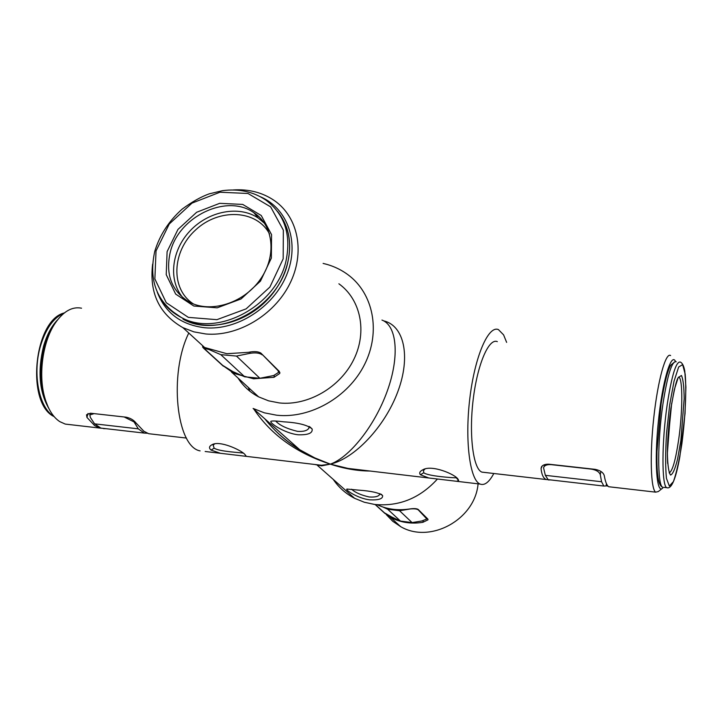 <?xml version="1.0" encoding="UTF-8"?>
<svg xmlns="http://www.w3.org/2000/svg" width="722" height="722" viewBox="0 0 722 722"><rect width="100%" height="100%" fill="white"/><g stroke="black" fill="none" stroke-linecap="round" stroke-linejoin="round"><path stroke-width="1.08" d="M275.687 421.034C279.576 425.312 286.86 428.76 297.536 431.368C303.655 431.729 307.446 430.646 308.899 428.11L309.079 426.413M298.078 434.77C284.071 433.254 267.898 421.928 271.21 421.197C272.772 420.755 276.995 420.971 283.872 421.838L283.872 421.838C298.087 422.659 307.491 425.014 312.103 428.922C312.888 433.137 308.213 435.095 298.078 434.77M425.005 469.02L423.435 470.609L423.769 472.748C427.803 476.213 454.878 478.036 455.889 477.756L456.015 477.35M423.769 472.748L420.403 474.751C418.959 472.982 419.789 471.313 422.921 469.751C431.648 464.454 455.068 474.192 458.019 479.191L458.66 480.473L456.674 481.294L363.825 470.293M351.542 489.218C355.206 492.539 361.081 495.13 369.177 496.971C374.989 497.377 378.518 496.501 379.772 494.344L379.943 493.622M369.547 499.832C357.688 498.397 344.629 489.561 346.948 489.056L358.924 490.157C371.108 490.996 378.996 492.792 382.597 495.545C383.048 498.839 378.698 500.265 369.547 499.832M214.542 443.913L213.17 445.312L214.172 448.172C219.452 451.701 241.31 452.559 243.323 453.127M214.172 448.172L211.059 450.077C208.64 447.983 209.073 446.142 212.367 444.535C219.885 440.501 239.803 449.526 244.523 454.021L246.049 455.925L245.29 456.241L205.156 451.485M661.966 488.641L658.32 491.547L655.675 492.151C650.757 489.29 649.683 454.571 653.816 417.307C657.877 380.007 665.81 351.885 670.603 355.558M675.53 361.496C671.198 351.794 662.381 381.36 658.329 421.774C654.186 462.161 656.695 494.967 662.724 488.036L663.211 487.467M233.179 189.958C248.828 188.938 262.609 192.512 274.513 200.68C298.439 217.34 305.46 252.98 289.594 284.179C273.891 315.415 237.565 336.84 205.788 333.979L193.857 331.849L182.901 327.653C159.237 314.115 149.156 292.933 152.64 264.108M157.243 292.067C165.257 313.014 181.168 324.918 204.985 327.779C236.969 330.667 273.448 307.265 286.58 275.1C299.973 242.989 287.916 208.712 260.615 196.844M386.144 514.443L392.723 521.266L400.62 526.618C430.159 544.108 475.157 519.524 478.072 483.83M81.541 308.195C72.128 306.327 63.301 311.381 55.071 323.357C42.878 341.398 38.167 374.285 44.611 397.1C47.923 408.941 52.968 417.108 59.745 421.612L65.251 424.085L70.16 424.653M48.166 407.082L43.41 394.898C37.363 373.473 41.768 342.661 53.229 325.712L56.569 321.182M188.785 333.022C168.596 373.825 176.493 446.927 200.12 450.889M296.083 446.494L296.525 447.694M314.314 464.427L321.489 465.275L330.333 464.138C296.634 453.181 271.138 434.843 253.846 409.112M211.059 450.077L220.463 453.299M383.698 320.875C403.914 325.46 411.125 356.226 397.795 391.739C384.627 427.243 354.24 458.669 330.333 464.138L348.067 468.425M506.636 342.381L503.586 334.864L498.415 329.593C488.415 325.08 474.796 356.307 469.805 398.526C464.688 440.7 469.923 480.311 480.112 484.074C484.579 485.735 489.146 482.206 493.812 473.497M420.403 474.751L428.805 477.991M333.239 479.39C338.708 487.44 345.829 493.749 354.628 498.315L364.267 502.223L374.619 504.452C398.887 506.718 419.762 498.306 437.252 479.227M370.106 471.033C357.182 470.952 343.925 468.65 330.333 464.138L321.705 465.852L314.557 464.454M248.377 387.488L249.424 390.864M264.821 418.832C274.207 430.763 285.84 441.061 299.711 449.707L314.72 457.865L330.333 464.138C349.43 457.45 374.664 426.188 387.227 391.171C399.907 356.145 396.865 325.505 381.956 320.063M299.711 449.707L253.097 408.453L264.387 412.831L276.58 415.195C310.325 418.95 348.419 397.118 364.655 364.294C381.063 331.524 373.319 293.358 347.959 274.721C340.585 269.279 332.3 265.515 323.104 263.413M151.719 434.057L148.723 433.714L143.922 431.278L135.989 422.939C133.678 420.014 130.411 418.101 126.179 417.199L90.449 413.219L86.514 414.78L86.947 417.415L94.663 425.619L99.979 428.092L103.607 428.408M106.071 428.688L103.544 428.642M238.025 378.03C243.143 386.08 250.02 392.362 258.647 396.874L268.593 400.836L279.378 402.939C308.014 406.008 340.206 387.344 353.78 359.493C367.507 331.687 360.693 299.368 338.889 283.791M234.37 372.272L234.226 373.491L253.621 378.797L274.035 377.29L274.27 375.35M234.226 373.491L223.306 365.901M203.595 347.174L203.387 348.022L223.279 366.144M203.387 348.022L202.584 346.93L226.852 353.708L248.413 352.327C254.009 351.163 258.178 351.433 260.931 353.139L279.288 371.397L279.757 373.445L274.035 377.29M497.332 341.632C488.83 337.806 477.341 364.339 473.145 399.898C468.84 435.402 473.217 468.912 481.872 472.116L484.543 472.423M610.135 486.899L608.727 486.736C606.85 485.617 605.37 481.917 604.269 475.654C603.393 472.567 600.397 470.473 595.28 469.363L549.153 464.237C545.372 464.038 542.818 464.905 541.473 466.845L541.049 468.533C541.662 474.643 543.386 478.316 546.202 479.534L548.512 479.679M608.014 486.177L606.245 485.798M550.552 479.913L548.395 479.94M392.569 517.403L392.389 518.315C401.874 522.755 412.045 524.082 422.911 522.295L423.218 520.715M392.389 518.315L385.034 513.288M375.124 504.507L384.988 513.504M377.245 504.732L377.877 505.021C387.362 509.326 397.831 510.662 409.284 509.028C413.589 508.36 416.54 508.478 418.119 509.38L427.857 519.064L427.993 519.831L422.911 522.295M399.582 510.752L412.072 522.593L421.847 520.986L426.846 518.956L418.273 509.876C416.937 508.911 414.275 508.604 410.295 508.956L399.582 510.752L387.66 509.218L382.868 506.997M412.072 522.593L400.448 521.067L391.884 517.078L384.366 512.764L375.341 504.534M400.448 521.067L387.66 509.218M93.761 413.589L124.572 417.018M93.725 413.742L89.862 414.969L90.34 417.397L94.573 423.841L138.308 428.841L134.021 421.901L124.572 417.181M147.45 433.254L144.31 433.092L138.308 428.841M94.573 423.841L100.872 428.092L144.31 433.092M136.296 423.363L134.021 421.901M209.479 349.647L204.831 348.491L205.571 349.773L222.719 365.404L232.989 371.668L244.722 376.812L259.875 378.274L273.665 375.53L278.493 372.453L278.051 370.16M262.248 354.457L277.997 370.567M262.158 354.836C259.595 352.941 255.498 352.444 249.857 353.347L250.173 352.011M209.461 349.737L220.797 354.655L236.464 356.072L249.857 353.347M236.464 356.072L259.875 378.274M220.797 354.655L244.722 376.812M600.83 471.376L600.307 474.742C599.287 471.827 596.264 469.941 591.228 469.101L551.428 464.67C547.763 464.363 545.272 465.067 543.973 466.773L543.585 467.901L545.336 475.329L548.106 479.634L603.836 486.05L606.128 485.933L606.471 483.749M606.534 483.902L606.128 485.933M600.307 474.742L601.57 481.745L545.336 475.329M601.57 481.745L603.836 486.05M88.012 413.453L86.947 417.415M542.222 465.97L541.049 468.533M134.391 421.206L134.382 421.991M64.059 313.149C53.735 317.445 45.874 328.393 40.486 346C32.192 373.788 39.132 408.264 53.96 416.413M48.861 408.517C39.295 391.829 37.526 371.081 43.546 346.289C46.822 334.981 51.488 326.191 57.525 319.9M167.107 251.617L177.964 229.425L196.664 212.259L219.687 203.324L242.7 204.416L261.247 215.499L271.562 234.623L271.355 258.088L260.462 281.129L241.067 298.944L217.187 307.825L193.812 306.02L175.663 294.098L166.222 274.649L167.107 251.617M268.403 230.706C265.362 223.215 260.552 217.25 253.991 212.8C226.888 193.099 178.244 216.645 170.139 252.727C165.374 274.856 171.8 291.327 189.426 302.139C210.264 313.393 243.179 303.574 260.01 279.838C277.095 256.247 273.602 225.354 253.991 212.8L258.277 218.053L264.568 223.333M183.189 298.042C167.964 280.732 171.331 250.588 190.012 230.914C208.532 211.077 239.099 205.075 258.277 218.053L264.541 223.342M269.523 233.955C256.635 209.551 218.91 208.017 195.599 229.966C171.809 251.391 170.23 289.125 193.478 303.98M170.013 309.747L181.041 317.337C157.017 302.798 148.272 280.759 154.797 251.22C159.761 235.047 168.858 221.031 182.088 209.172C191.79 201.98 200.815 196.871 209.163 193.866L222.556 190.662C238.847 188.532 253.26 191.655 265.777 200.039C284.396 214.046 291.201 234.018 286.21 259.965C277.194 305.704 217.178 337.941 181.041 317.337C172.062 312.689 165.076 306.11 160.067 297.59M156.033 250.922L154.869 278.963L166.277 302.726L188.352 317.373L216.907 319.675L246.139 308.863L269.902 287.04L283.177 258.819L283.34 230.147L270.642 206.871L247.962 193.469L219.948 192.223L191.989 203.126L169.273 223.982L156.033 250.922M286.102 226.293C295.451 250.724 285.885 283.394 262.79 304.206C239.776 325.062 206.284 331.236 183 319.151C219.064 339.719 278.9 307.599 287.87 261.978C292.04 242.213 288.61 225.381 277.582 211.492M670.828 408.76L674.375 389.402L678.175 377.588L681.442 375.485C683.138 379.095 684.041 386.821 684.167 398.652L680.864 440.483L677.561 459.165C675.052 469.083 672.714 474.381 670.539 475.049C668.689 472.441 667.633 465.13 667.381 453.127L670.828 408.76M669.141 472.892C672.417 471.394 675.593 460.32 678.662 439.68C682.669 412.1 682.922 379.194 678.906 377.11L678.752 377.019M671.677 403.282L667.525 445.772M667.805 487.919L666.722 487.675C661.596 485.59 661.686 441.62 667.272 404.121C671.83 375.007 676.198 361 680.377 362.083C682.443 363.076 683.914 366.099 684.79 371.171L685.9 387.082L685.043 413.489L679.871 456.53C675.837 479.155 671.46 489.534 666.722 487.675L663.96 487.359M669.655 405.024L666.559 433.146C665.395 452.107 665.35 467.17 666.442 478.343L669.339 486.05L673.427 481.592C676.487 472.883 679.312 460.266 681.884 443.732C685.295 417.659 686.604 390.584 685.178 374.086L682.633 364.628L678.662 367.002L674.005 381.315L669.655 405.024M676.243 361.749C671.983 360.657 667.561 374.646 662.976 403.724C657.354 441.178 657.345 485.103 662.579 487.197C660.513 486.447 659.005 483.307 658.058 477.765C657.201 471.06 656.758 466.953 656.966 451.367L661.081 404.049C664.258 383.86 667.444 370.946 670.63 365.296L675.142 361.532M423.498 469.508L422.921 469.751M213.116 444.274L212.367 444.535M308.899 428.11L309.16 426.919M379.772 494.344L379.916 493.613M43.41 394.898L44.611 397.1M53.229 325.712L55.071 323.357M354.628 498.315L317.454 465.419L321.489 465.275L245.29 456.241M480.112 484.074L456.674 481.294M65.251 424.085L99.979 428.092M148.723 433.714L186.466 438.064M182.901 327.653L204.777 347.643M231.473 372.038L258.647 396.874M655.675 492.151L608.727 486.736M546.202 479.534L481.872 472.116M400.62 526.618L390.376 517.25M348.049 468.416L363.689 470.275M248.756 387.831L249.758 391.125M264.793 418.805C274.892 431.467 286.562 441.792 299.792 449.761M244.37 453.894L246.049 455.925M381.09 494.164L382.597 495.545M456.015 477.531L458.66 480.473M309.747 426.765L312.103 428.922M202.846 345.874L202.584 346.93M279.757 373.436L279.865 372.516M256.716 395.105L256.725 395.837M90.331 413.21L89.862 414.969M204.831 348.491L205.012 347.742M278.683 370.792L278.584 371.631M544.993 464.544L543.973 466.773M54.141 416.621C25.568 403.472 34.087 319.873 64.312 312.942M667.669 463.479C666.857 448.858 667.913 430.673 670.819 408.932C674.131 389.618 676.622 379.212 678.283 377.696L678.698 377.092"/></g></svg>
